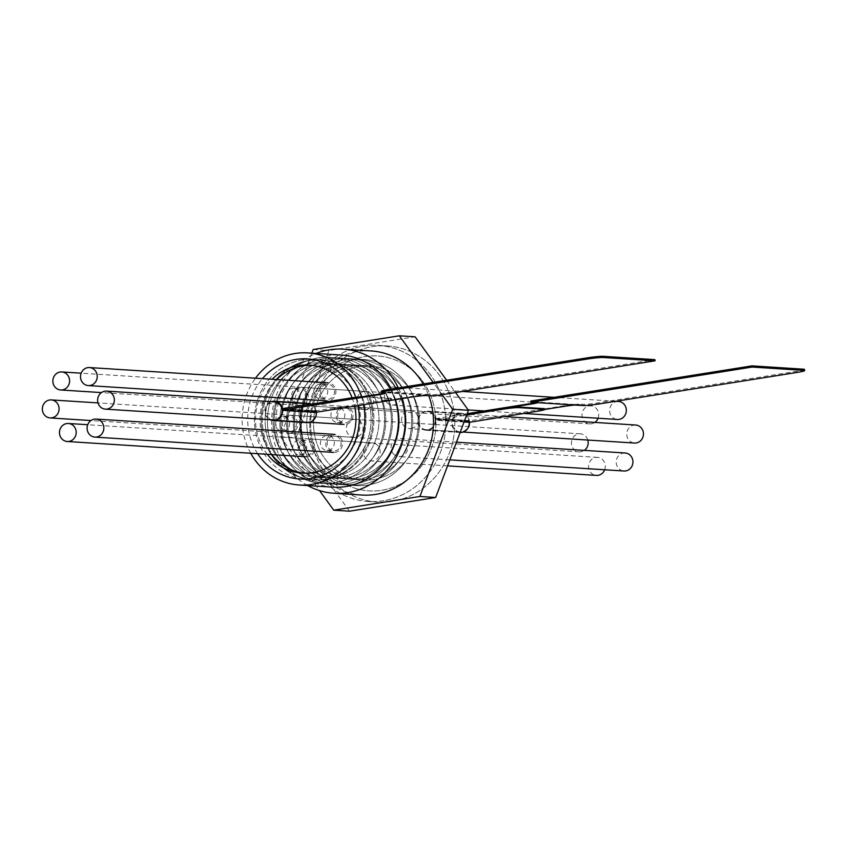 <?xml version="1.0" encoding="UTF-8"?>
<svg xmlns="http://www.w3.org/2000/svg" width="847" height="847" viewBox="0 0 847 847"><rect width="100%" height="100%" fill="white"/><g stroke="black" fill="none" stroke-linecap="round" stroke-linejoin="round"><path stroke-width="0.64" stroke-dasharray="4.24 3.18" d="M333.04 487.173A66.182 61.355 93.7 0 1 276.471 430.795A66.182 61.355 93.7 0 1 341.51 355.073M307.652 485.543A72.196 66.934 93.7 0 1 272.247 431.758A72.196 66.934 93.7 0 1 316.111 353.443M257.647 453.696A60.169 55.775 93.7 0 1 248.224 427.746A60.169 55.775 93.7 0 1 262.454 378.641M355.751 397.317A60.169 55.775 93.7 0 1 358.027 405.597M267.303 454.32A54.155 50.195 93.7 0 1 256.006 427.015A54.155 50.195 93.7 0 1 272.109 379.265M352.108 397.794A54.155 50.195 93.7 0 1 354.618 406.137M271.802 454.606A54.155 50.195 93.7 0 1 260.505 427.301A54.155 50.195 93.7 0 1 276.609 379.551M311.463 365.258A54.155 50.195 93.7 0 1 313.718 365.343A54.155 50.195 93.7 0 1 360.007 411.473A54.155 50.195 93.7 0 1 306.794 473.431A54.155 50.195 93.7 0 1 304.549 473.229M262.866 428.688A60.169 55.775 93.7 0 1 321.987 359.848A60.169 55.775 93.7 0 1 373.411 411.102A60.169 55.775 93.7 0 1 314.29 479.942A60.169 55.775 93.7 0 1 262.866 428.688A60.169 55.775 93.7 0 1 321.987 359.848A60.169 55.775 93.7 0 1 373.411 411.102A60.169 55.775 93.7 0 1 314.29 479.942A60.169 55.775 93.7 0 1 262.866 428.688M254.979 428.18A60.169 55.775 93.7 0 1 314.099 359.34A60.169 55.775 93.7 0 1 365.533 410.594A60.169 55.775 93.7 0 1 306.413 479.434A60.169 55.775 93.7 0 1 254.979 428.18M273.507 428.751A57.162 52.99 93.7 0 1 329.674 363.352A57.162 52.99 93.7 0 1 378.524 412.044A57.162 52.99 93.7 0 1 322.358 477.443A57.162 52.99 93.7 0 1 273.507 428.751A57.162 52.99 93.7 0 1 329.674 363.352A57.162 52.99 93.7 0 1 378.524 412.044A57.162 52.99 93.7 0 1 322.358 477.443A57.162 52.99 93.7 0 1 273.507 428.751M265.63 428.243A57.162 52.99 93.7 0 1 321.796 362.855A57.162 52.99 93.7 0 1 370.647 411.536A57.162 52.99 93.7 0 1 314.481 476.935A57.162 52.99 93.7 0 1 265.63 428.243A57.162 52.99 93.7 0 1 321.796 362.855A57.162 52.99 93.7 0 1 370.647 411.536A57.162 52.99 93.7 0 1 314.481 476.935A57.162 52.99 93.7 0 1 265.63 428.243M274.735 430.064A63.176 58.57 93.7 0 1 336.81 357.783A63.176 58.57 93.7 0 1 390.806 411.6A63.176 58.57 93.7 0 1 328.731 483.881A63.176 58.57 93.7 0 1 274.735 430.064A63.176 58.57 93.7 0 1 336.81 357.783A63.176 58.57 93.7 0 1 390.806 411.6A63.176 58.57 93.7 0 1 328.731 483.881A63.176 58.57 93.7 0 1 274.735 430.064M267.98 429.63A63.176 58.57 93.7 0 1 330.055 357.349A63.176 58.57 93.7 0 1 384.051 411.166A63.176 58.57 93.7 0 1 321.976 483.446A63.176 58.57 93.7 0 1 267.98 429.63A63.176 58.57 93.7 0 1 330.055 357.349A63.176 58.57 93.7 0 1 384.051 411.166A63.176 58.57 93.7 0 1 321.976 483.446A63.176 58.57 93.7 0 1 267.98 429.63M287.017 429.62A57.162 52.99 93.7 0 1 343.183 364.221A57.162 52.99 93.7 0 1 392.034 412.913A57.162 52.99 93.7 0 1 335.867 478.311A57.162 52.99 93.7 0 1 287.017 429.62A57.162 52.99 93.7 0 1 343.183 364.221A57.162 52.99 93.7 0 1 392.034 412.913A57.162 52.99 93.7 0 1 335.867 478.311A57.162 52.99 93.7 0 1 287.017 429.62M280.262 429.185A57.162 52.99 93.7 0 1 336.428 363.787A57.162 52.99 93.7 0 1 385.279 412.478A57.162 52.99 93.7 0 1 329.112 477.877A57.162 52.99 93.7 0 1 280.262 429.185A57.162 52.99 93.7 0 1 336.428 363.787A57.162 52.99 93.7 0 1 385.279 412.478A57.162 52.99 93.7 0 1 329.112 477.877A57.162 52.99 93.7 0 1 280.262 429.185M288.245 430.932A63.176 58.57 93.7 0 1 350.319 358.652A63.176 58.57 93.7 0 1 404.315 412.468A63.176 58.57 93.7 0 1 342.241 484.749A63.176 58.57 93.7 0 1 288.245 430.932A63.176 58.57 93.7 0 1 350.319 358.652A63.176 58.57 93.7 0 1 404.315 412.468A63.176 58.57 93.7 0 1 342.241 484.749A63.176 58.57 93.7 0 1 288.245 430.932M281.49 430.498A63.176 58.57 93.7 0 1 343.564 358.217A63.176 58.57 93.7 0 1 397.561 412.034A63.176 58.57 93.7 0 1 335.486 484.315A63.176 58.57 93.7 0 1 281.49 430.498A63.176 58.57 93.7 0 1 343.564 358.217A63.176 58.57 93.7 0 1 397.561 412.034A63.176 58.57 93.7 0 1 335.486 484.315A63.176 58.57 93.7 0 1 281.49 430.498M300.526 430.488A57.162 52.99 93.7 0 1 356.693 365.089A57.162 52.99 93.7 0 1 405.544 413.77A57.162 52.99 93.7 0 1 349.377 479.169A57.162 52.99 93.7 0 1 300.526 430.488A57.162 52.99 93.7 0 1 356.693 365.089A57.162 52.99 93.7 0 1 405.544 413.77A57.162 52.99 93.7 0 1 349.377 479.169A57.162 52.99 93.7 0 1 300.526 430.488M293.771 430.054A57.162 52.99 93.7 0 1 349.938 364.655A57.162 52.99 93.7 0 1 398.789 413.347A57.162 52.99 93.7 0 1 342.622 478.735A57.162 52.99 93.7 0 1 293.771 430.054A57.162 52.99 93.7 0 1 349.938 364.655A57.162 52.99 93.7 0 1 398.789 413.347A57.162 52.99 93.7 0 1 342.622 478.735A57.162 52.99 93.7 0 1 293.771 430.054M301.754 431.801A63.176 58.57 93.7 0 1 363.829 359.52A63.176 58.57 93.7 0 1 417.825 413.325A63.176 58.57 93.7 0 1 355.751 485.606A63.176 58.57 93.7 0 1 301.754 431.801A63.176 58.57 93.7 0 1 363.829 359.52A63.176 58.57 93.7 0 1 417.825 413.325A63.176 58.57 93.7 0 1 355.751 485.606A63.176 58.57 93.7 0 1 301.754 431.801M295 431.367A63.176 58.57 93.7 0 1 357.074 359.086A63.176 58.57 93.7 0 1 411.07 412.891A63.176 58.57 93.7 0 1 348.996 485.172A63.176 58.57 93.7 0 1 295 431.367A63.176 58.57 93.7 0 1 357.074 359.086A63.176 58.57 93.7 0 1 411.07 412.891A63.176 58.57 93.7 0 1 348.996 485.172A63.176 58.57 93.7 0 1 295 431.367M314.036 431.345A57.162 52.99 93.7 0 1 370.203 365.957A57.162 52.99 93.7 0 1 419.053 414.638A57.162 52.99 93.7 0 1 362.887 480.037A57.162 52.99 93.7 0 1 314.036 431.345A57.162 52.99 93.7 0 1 370.203 365.957A57.162 52.99 93.7 0 1 419.053 414.638A57.162 52.99 93.7 0 1 362.887 480.037A57.162 52.99 93.7 0 1 314.036 431.345M307.281 430.911A57.162 52.99 93.7 0 1 363.448 365.523A57.162 52.99 93.7 0 1 412.298 414.204A57.162 52.99 93.7 0 1 356.132 479.603A57.162 52.99 93.7 0 1 307.281 430.911A57.162 52.99 93.7 0 1 363.448 365.523A57.162 52.99 93.7 0 1 412.298 414.204A57.162 52.99 93.7 0 1 356.132 479.603A57.162 52.99 93.7 0 1 307.281 430.911M311.22 433.304A67.58 62.646 93.7 0 1 364.739 356.598A67.58 62.646 93.7 0 1 435.379 413.548A67.58 62.646 93.7 0 1 381.859 490.265A67.58 62.646 93.7 0 1 311.22 433.304A67.58 62.646 93.7 0 1 364.739 356.598A67.58 62.646 93.7 0 1 435.379 413.548A67.58 62.646 93.7 0 1 381.859 490.265A67.58 62.646 93.7 0 1 311.22 433.304M310.447 435.432A78.22 72.514 93.7 0 1 387.301 345.947A78.22 72.514 93.7 0 1 454.161 412.574A78.22 72.514 93.7 0 1 377.307 502.059A78.22 72.514 93.7 0 1 310.447 435.432M301.447 434.86A78.22 72.514 93.7 0 1 378.302 345.375A78.22 72.514 93.7 0 1 445.151 411.991A78.22 72.514 93.7 0 1 368.297 501.488A78.22 72.514 93.7 0 1 301.447 434.86M250.712 453.251A66.182 61.355 93.7 0 1 242.697 428.624A66.182 61.355 93.7 0 1 255.519 378.196M361.923 495.05A72.196 66.934 93.7 0 1 300.219 433.548A72.196 66.934 93.7 0 1 371.166 350.944M311.802 353.167L280.378 436.703L319.531 490.593M280.378 436.703L296.143 437.708L328.932 350.531L415.094 336.82M349.515 511.186L296.143 437.708M442.113 394.702L433.156 382.378M446.634 380.229L455.58 392.563M313.168 349.515L328.932 350.531M423.214 383.956A72.196 66.934 93.7 0 1 428.762 395.665M398.281 387.926A72.196 66.934 93.7 0 1 402.346 398.545M361.51 396.745A66.182 61.355 93.7 0 1 363.564 404.718M391.24 389.048A66.182 61.355 93.7 0 1 395.517 399.625M302.21 441.89A7.517 6.977 93.7 0 1 306.974 440.281A7.517 6.977 93.7 0 1 313.168 445.522A7.517 6.977 93.7 0 1 310.775 453.674A7.517 6.977 93.7 0 1 306.011 455.294A7.517 6.977 93.7 0 1 299.817 450.043A7.517 6.977 93.7 0 1 302.21 441.89M295.455 441.456A7.517 6.977 93.7 0 1 300.219 439.847A7.517 6.977 93.7 0 1 306.413 445.088A7.517 6.977 93.7 0 1 304.02 453.24A7.517 6.977 93.7 0 1 299.256 454.86A7.517 6.977 93.7 0 1 293.062 449.619A7.517 6.977 93.7 0 1 295.455 441.456M285.09 418.323A7.517 6.977 93.7 0 1 289.854 416.713A7.517 6.977 93.7 0 1 296.048 421.954A7.517 6.977 93.7 0 1 293.655 430.107A7.517 6.977 93.7 0 1 288.891 431.726A7.517 6.977 93.7 0 1 282.707 426.475A7.517 6.977 93.7 0 1 285.09 418.323M278.335 417.889A7.517 6.977 93.7 0 1 283.099 416.279A7.517 6.977 93.7 0 1 289.293 421.52A7.517 6.977 93.7 0 1 286.9 429.673A7.517 6.977 93.7 0 1 282.136 431.292A7.517 6.977 93.7 0 1 275.953 426.052A7.517 6.977 93.7 0 1 278.335 417.889M295.614 390.361A7.517 6.977 93.7 0 1 300.378 388.752A7.517 6.977 93.7 0 1 306.561 393.993A7.517 6.977 93.7 0 1 304.168 402.145A7.517 6.977 93.7 0 1 299.415 403.754A7.517 6.977 93.7 0 1 293.221 398.514A7.517 6.977 93.7 0 1 295.614 390.361M288.859 389.927A7.517 6.977 93.7 0 1 293.623 388.318A7.517 6.977 93.7 0 1 299.806 393.559A7.517 6.977 93.7 0 1 297.413 401.711A7.517 6.977 93.7 0 1 292.66 403.331A7.517 6.977 93.7 0 1 286.466 398.079A7.517 6.977 93.7 0 1 288.859 389.927M323.247 385.967A7.517 6.977 93.7 0 1 328.011 384.347A7.517 6.977 93.7 0 1 334.205 389.599A7.517 6.977 93.7 0 1 331.812 397.751A7.517 6.977 93.7 0 1 327.048 399.361A7.517 6.977 93.7 0 1 320.854 394.12A7.517 6.977 93.7 0 1 323.247 385.967M316.492 385.533A7.517 6.977 93.7 0 1 321.257 383.913A7.517 6.977 93.7 0 1 327.45 389.165A7.517 6.977 93.7 0 1 325.057 397.317A7.517 6.977 93.7 0 1 320.293 398.926A7.517 6.977 93.7 0 1 314.099 393.686A7.517 6.977 93.7 0 1 316.492 385.533M340.367 409.535A7.517 6.977 93.7 0 1 345.131 407.915A7.517 6.977 93.7 0 1 351.314 413.167A7.517 6.977 93.7 0 1 348.932 421.319A7.517 6.977 93.7 0 1 344.168 422.928A7.517 6.977 93.7 0 1 337.974 417.687A7.517 6.977 93.7 0 1 340.367 409.535M333.612 409.101A7.517 6.977 93.7 0 1 338.377 407.481A7.517 6.977 93.7 0 1 344.56 412.733A7.517 6.977 93.7 0 1 342.177 420.885A7.517 6.977 93.7 0 1 337.413 422.494A7.517 6.977 93.7 0 1 331.219 417.253A7.517 6.977 93.7 0 1 333.612 409.101M329.854 437.497A7.517 6.977 93.7 0 1 334.607 435.887A7.517 6.977 93.7 0 1 340.801 441.128A7.517 6.977 93.7 0 1 338.408 449.281A7.517 6.977 93.7 0 1 333.644 450.89A7.517 6.977 93.7 0 1 327.461 445.649A7.517 6.977 93.7 0 1 329.854 437.497M323.099 437.063A7.517 6.977 93.7 0 1 327.853 435.453A7.517 6.977 93.7 0 1 334.046 440.694A7.517 6.977 93.7 0 1 331.653 448.846A7.517 6.977 93.7 0 1 326.9 450.466A7.517 6.977 93.7 0 1 320.706 445.215A7.517 6.977 93.7 0 1 323.099 437.063M351.251 466.962A60.169 55.775 93.7 0 1 313.168 479.868A60.169 55.775 93.7 0 1 263.639 437.91A60.169 55.775 93.7 0 1 282.771 372.691A60.169 55.775 93.7 0 1 320.854 359.774A60.169 55.775 93.7 0 1 370.383 401.732A60.169 55.775 93.7 0 1 351.251 466.962M344.496 466.528A60.169 55.775 93.7 0 1 306.413 479.434A60.169 55.775 93.7 0 1 256.885 437.476A60.169 55.775 93.7 0 1 276.016 372.257A60.169 55.775 93.7 0 1 314.099 359.34A60.169 55.775 93.7 0 1 363.628 401.298A60.169 55.775 93.7 0 1 344.496 466.528M635.673 425.025A9.021 8.364 -86.3 0 0 633.948 425.109A9.021 8.364 -86.3 0 0 626.727 434.426A9.021 8.364 -86.3 0 0 634.519 443.045M625.15 452.997A9.021 8.364 -86.3 0 0 617.188 457.835A9.021 8.364 -86.3 0 0 617.961 467.608A9.021 8.364 -86.3 0 0 623.995 471.006M604.673 469.767A9.021 8.364 -86.3 0 0 604.694 469.714A9.021 8.364 -86.3 0 0 597.516 457.391A9.021 8.364 -86.3 0 0 589.184 463.076A9.021 8.364 -86.3 0 0 596.362 475.4M587.807 440.048A9.021 8.364 -86.3 0 0 580.396 433.823A9.021 8.364 -86.3 0 0 578.67 433.908A9.021 8.364 -86.3 0 0 571.45 443.225A9.021 8.364 -86.3 0 0 579.242 451.832A9.021 8.364 -86.3 0 0 580.957 451.758A9.021 8.364 -86.3 0 0 584.335 450.382M383.204 500.778A78.22 72.514 93.7 0 1 368.297 501.488A78.22 72.514 93.7 0 1 300.801 426.846A78.22 72.514 93.7 0 1 363.384 346.074A78.22 72.514 93.7 0 1 378.302 345.375A78.22 72.514 93.7 0 1 445.787 420.017A78.22 72.514 93.7 0 1 383.204 500.778M392.214 501.36A78.22 72.514 93.7 0 1 377.307 502.059A78.22 72.514 93.7 0 1 309.811 427.417A78.22 72.514 93.7 0 1 372.394 346.645A78.22 72.514 93.7 0 1 387.301 345.947A78.22 72.514 93.7 0 1 454.797 420.588A78.22 72.514 93.7 0 1 392.214 501.36M319.774 388.54A9.021 8.364 93.7 0 1 328.107 382.855A9.021 8.364 93.7 0 1 335.285 395.178A9.021 8.364 93.7 0 1 326.953 400.864A9.021 8.364 93.7 0 1 319.774 388.54M400.578 399.361A9.021 8.364 -86.3 0 0 393.4 387.037A9.021 8.364 -86.3 0 0 385.067 392.722A9.021 8.364 -86.3 0 0 392.246 405.046A9.021 8.364 -86.3 0 0 400.578 399.361M293.284 401.859A9.021 8.364 93.7 0 1 292.501 392.087A9.021 8.364 93.7 0 1 300.473 387.248A9.021 8.364 93.7 0 1 306.498 390.647A9.021 8.364 93.7 0 1 307.281 400.419A9.021 8.364 93.7 0 1 299.319 405.258A9.021 8.364 93.7 0 1 293.284 401.859M371.791 394.829A9.021 8.364 -86.3 0 0 365.766 391.43A9.021 8.364 -86.3 0 0 357.794 396.269A9.021 8.364 -86.3 0 0 358.577 406.041A9.021 8.364 -86.3 0 0 364.612 409.44A9.021 8.364 -86.3 0 0 372.574 404.601A9.021 8.364 -86.3 0 0 371.791 394.829M290.521 433.145A9.021 8.364 93.7 0 1 288.795 433.23A9.021 8.364 93.7 0 1 281.013 424.612A9.021 8.364 93.7 0 1 288.234 415.295A9.021 8.364 93.7 0 1 289.949 415.21A9.021 8.364 93.7 0 1 297.742 423.828A9.021 8.364 93.7 0 1 290.521 433.145M353.527 419.477A9.021 8.364 -86.3 0 0 346.307 428.794A9.021 8.364 -86.3 0 0 354.088 437.412A9.021 8.364 -86.3 0 0 355.814 437.327A9.021 8.364 -86.3 0 0 363.035 428.01A9.021 8.364 -86.3 0 0 355.242 419.392A9.021 8.364 -86.3 0 0 353.527 419.477M314.248 451.102A9.021 8.364 93.7 0 1 305.915 456.787A9.021 8.364 93.7 0 1 298.737 444.463A9.021 8.364 93.7 0 1 307.069 438.778A9.021 8.364 93.7 0 1 314.248 451.102M364.03 448.645A9.021 8.364 -86.3 0 0 371.208 460.98A9.021 8.364 -86.3 0 0 379.541 455.294A9.021 8.364 -86.3 0 0 372.362 442.96A9.021 8.364 -86.3 0 0 364.03 448.645M340.738 437.783A9.021 8.364 93.7 0 1 341.521 447.555A9.021 8.364 93.7 0 1 333.549 452.393A9.021 8.364 93.7 0 1 327.524 448.995A9.021 8.364 93.7 0 1 326.741 439.222A9.021 8.364 93.7 0 1 334.703 434.384A9.021 8.364 93.7 0 1 340.738 437.783M392.817 453.177A9.021 8.364 -86.3 0 0 398.842 456.575A9.021 8.364 -86.3 0 0 406.814 451.737A9.021 8.364 -86.3 0 0 406.031 441.965A9.021 8.364 -86.3 0 0 399.996 438.566A9.021 8.364 -86.3 0 0 392.034 443.405A9.021 8.364 -86.3 0 0 392.817 453.177M343.501 406.496A9.021 8.364 93.7 0 1 345.227 406.422A9.021 8.364 93.7 0 1 353.008 415.03A9.021 8.364 93.7 0 1 345.788 424.347A9.021 8.364 93.7 0 1 344.073 424.432A9.021 8.364 93.7 0 1 336.28 415.813A9.021 8.364 93.7 0 1 343.501 406.496M411.081 428.529A9.021 8.364 -86.3 0 0 418.302 419.212A9.021 8.364 -86.3 0 0 410.52 410.604A9.021 8.364 -86.3 0 0 408.794 410.679A9.021 8.364 -86.3 0 0 401.573 420.006A9.021 8.364 -86.3 0 0 409.366 428.614A9.021 8.364 -86.3 0 0 411.081 428.529M372.288 411.028A60.169 55.775 93.7 0 1 313.168 479.868A60.169 55.775 93.7 0 1 261.734 428.614A60.169 55.775 93.7 0 1 320.854 359.774A60.169 55.775 93.7 0 1 372.288 411.028M460.133 432.468A9.624 8.925 93.7 0 1 459.985 432.457A9.624 8.925 93.7 0 1 451.673 423.278A9.624 8.925 93.7 0 1 459.381 413.336A9.624 8.925 93.7 0 1 461.213 413.251A9.624 8.925 93.7 0 1 469.302 420.588L435.834 418.651L467.205 413.664M435.834 418.651L435.527 418.429A9.624 8.925 -86.3 0 0 427.439 411.081A9.624 8.925 -86.3 0 0 425.607 411.166A9.624 8.925 -86.3 0 0 417.91 421.107A9.624 8.925 -86.3 0 0 426.21 430.297A9.624 8.925 -86.3 0 0 428.042 430.212A9.624 8.925 -86.3 0 0 435.75 420.154L466.718 414.956M435.189 420.186A9.021 8.364 93.7 0 1 427.968 429.62A9.021 8.364 93.7 0 1 426.253 429.694A9.021 8.364 93.7 0 1 418.46 421.086A9.021 8.364 93.7 0 1 425.681 411.769A9.021 8.364 93.7 0 1 427.407 411.684A9.021 8.364 93.7 0 1 434.977 418.566A0.9 0.836 -86.3 0 0 435.909 419.244A0.9 0.836 -86.3 0 0 435.189 420.186L468.963 422.357A0.9 0.836 93.7 0 1 469.683 421.414A0.9 0.836 93.7 0 1 468.751 420.726A9.021 8.364 -86.3 0 0 461.181 413.844A9.021 8.364 -86.3 0 0 459.455 413.929A9.021 8.364 -86.3 0 0 452.234 423.246A9.021 8.364 -86.3 0 0 460.027 431.864A9.021 8.364 -86.3 0 0 461.742 431.779A9.021 8.364 -86.3 0 0 468.963 422.357M544.589 408.857A12.038 0.921 -7.3 0 1 537.157 410.679L537.231 411.271M544.663 409.482L537.157 410.679M574.785 405.046A12.038 0.921 -7.3 0 1 580.343 404.802L580.269 404.21A12.038 0.921 172.7 0 0 564.716 405.681L469.609 420.811M536.045 402.558A12.038 0.921 172.7 0 0 538.374 401.7A12.038 0.921 172.7 0 0 537.496 401.467L537.57 402.071L580.343 404.802M537.57 402.071A12.038 0.921 -7.3 0 1 538.448 402.293A12.038 0.921 -7.3 0 1 537.845 402.674M804.502 369.408A12.038 0.921 -7.3 0 1 797.069 371.23L598.077 402.886A12.038 0.921 -7.3 0 1 582.524 404.358L580.269 404.21M537.496 401.467L530.847 401.044M469.683 421.414L435.909 419.244M271.156 401.669A9.624 8.925 -86.3 0 0 264.815 410.34A9.624 8.925 -86.3 0 0 270.087 419.689M306.879 422.632A9.624 8.925 93.7 0 1 298.578 413.442A9.624 8.925 93.7 0 1 306.275 403.5A9.624 8.925 93.7 0 1 308.107 403.416M315.645 410.901A9.021 8.364 -86.3 0 0 308.075 404.019A9.021 8.364 -86.3 0 0 306.349 404.104A9.021 8.364 -86.3 0 0 299.129 413.421A9.021 8.364 -86.3 0 0 306.921 422.028A9.021 8.364 -86.3 0 0 308.636 421.954A9.021 8.364 -86.3 0 0 315.857 412.521A0.9 0.836 93.7 0 1 316.577 411.578A0.9 0.836 93.7 0 1 315.645 410.901L281.871 408.741M315.857 412.521L282.083 410.361A9.021 8.364 93.7 0 1 274.862 419.784A9.021 8.364 93.7 0 1 273.147 419.868A9.021 8.364 93.7 0 1 265.355 411.261A9.021 8.364 93.7 0 1 272.575 401.933A9.021 8.364 93.7 0 1 273.782 401.838M311.294 404.273A9.624 8.925 93.7 0 1 316.196 410.763L383.977 400.25L384.051 400.843L411.684 396.449L411.758 397.042M384.051 400.843A12.038 0.921 172.7 0 0 391.483 399.032A12.038 0.921 172.7 0 0 390.605 398.799L390.52 398.206A12.038 0.921 -7.3 0 1 391.409 398.429A12.038 0.921 -7.3 0 1 383.977 400.25M363.077 396.65A12.038 0.921 -7.3 0 1 365.756 396.618L365.83 397.211L390.605 398.799M365.83 397.211A12.038 0.921 172.7 0 0 350.277 398.683M384.739 392.849A12.038 0.921 172.7 0 0 385.343 392.468A12.038 0.921 172.7 0 0 384.464 392.235L384.538 392.839M427.322 395.57L427.248 394.977L384.464 392.235M427.248 394.977A12.038 0.921 172.7 0 0 411.684 396.449M382.293 392.69L382.135 391.494L433.812 394.808L654.9 359.636M433.992 395.994L433.812 394.808M382.135 391.494A12.038 0.921 -7.3 0 1 381.256 391.272M282.803 409.419L316.577 411.578M365.756 396.618L390.52 398.206M598.067 418.238A9.021 8.364 -86.3 0 0 596.944 409.26A9.021 8.364 -86.3 0 0 590.91 405.861A9.021 8.364 -86.3 0 0 582.948 410.7A9.021 8.364 -86.3 0 0 583.731 420.472A9.021 8.364 -86.3 0 0 589.756 423.871A9.021 8.364 -86.3 0 0 594.848 422.409M618.554 401.457A9.021 8.364 -86.3 0 0 610.221 407.142A9.021 8.364 -86.3 0 0 617.399 419.477M469.302 420.588L435.527 418.429M797.069 371.23L797.218 372.415M598.236 404.072L598.077 402.886M564.716 405.681L564.79 406.274M582.524 404.358L582.672 405.544M468.751 420.726L434.977 418.566M464.082 421.965L435.75 420.154M464.198 421.647L435.983 419.837M283.66 408.678L316.196 410.763M282.729 408.826L316.503 410.986M309.219 365.057L313.718 365.343M314.099 359.34L321.987 359.848L314.099 359.34M321.796 362.855L329.674 363.352L321.796 362.855M330.055 357.349L336.81 357.783L330.055 357.349M336.428 363.787L343.183 364.221L336.428 363.787M343.564 358.217L350.319 358.652L343.564 358.217M349.938 364.655L356.693 365.089L349.938 364.655M357.074 359.086L363.829 359.52L357.074 359.086M363.448 365.523L370.203 365.957L363.448 365.523M378.302 345.375L387.301 345.947L378.302 345.375M368.297 501.488L377.307 502.059L368.297 501.488M356.132 479.603L362.887 480.037L356.132 479.603M348.996 485.172L355.751 485.606L348.996 485.172M342.622 478.735L349.377 479.169L342.622 478.735M335.486 484.315L342.241 484.749L335.486 484.315M329.112 477.877L335.867 478.311L329.112 477.877M321.976 483.446L328.731 483.881L321.976 483.446M314.481 476.935L322.358 477.443L314.481 476.935M306.413 479.434L314.29 479.942L306.413 479.434M302.294 473.145L306.794 473.431M300.219 439.847L306.974 440.281M283.099 416.279L289.854 416.713M293.623 388.318L300.378 388.752M321.257 383.913L328.011 384.347M338.377 407.481L345.131 407.915M327.853 435.453L334.607 435.887M326.9 450.466L333.644 450.89M337.413 422.494L344.168 422.928M320.293 398.926L327.048 399.361M292.66 403.331L299.415 403.754M282.136 431.292L288.891 431.726M299.256 454.86L306.011 455.294M463.118 432.055L409.366 428.614M309.97 422.251L276.196 420.08M503.849 416.586L311.442 404.252M311.209 404.241L274.82 401.902M456.469 442.187L399.996 438.566M449.831 459.847L398.842 456.575M597.516 457.391L87.739 424.728M447.565 465.871L371.208 460.98M580.396 433.823L97.998 402.907M579.242 451.832L90.957 420.546M393.4 387.037L462.504 391.462M365.766 391.43L300.473 387.248M354.088 437.412L288.795 433.23M410.52 410.604L345.227 406.422M372.362 442.96L307.069 438.778M355.242 419.392L289.949 415.21M364.612 409.44L299.319 405.258M392.246 405.046L468.19 409.916M459.985 432.457L426.21 430.297M461.213 413.251L427.439 411.081M460.027 431.864L426.253 429.694M538.448 402.293L538.374 401.7M469.513 421.414L435.739 419.254M461.181 413.844L427.407 411.684M469.545 420.821L435.782 418.651M274.301 401.859L308.075 404.019M273.147 419.868L306.921 422.028M385.343 392.468L385.427 393.061M282.739 409.429L316.407 411.589M282.676 408.826L316.439 410.986M391.483 399.032L391.409 398.429M589.756 423.871L101.471 392.585M590.91 405.861L81.132 373.188M523.488 413.452L484.272 410.943M615.79 401.287L554.16 397.338"/><path stroke-width="1.27" d="M395.517 399.625A66.182 61.355 93.7 0 1 398.079 411.451A66.182 61.355 93.7 0 1 333.04 487.173L299.266 485.003A66.182 61.355 93.7 0 1 250.712 453.251M402.346 398.545A72.196 66.934 93.7 0 1 404.898 410.647A72.196 66.934 93.7 0 1 333.962 493.261A72.196 66.934 93.7 0 1 307.652 485.543M262.454 378.641A60.169 55.775 93.7 0 1 355.751 397.317M358.027 405.597A60.169 55.775 93.7 0 1 358.779 410.16A60.169 55.775 93.7 0 1 323.766 474.786A60.169 55.775 93.7 0 1 257.647 453.696M272.109 379.265A54.155 50.195 93.7 0 1 309.219 365.057A54.155 50.195 93.7 0 1 352.108 397.794M354.618 406.137A54.155 50.195 93.7 0 1 355.496 411.187A54.155 50.195 93.7 0 1 302.294 473.145A54.155 50.195 93.7 0 1 267.303 454.32M276.609 379.551A54.155 50.195 93.7 0 1 311.463 365.258M363.564 404.718A66.182 61.355 93.7 0 1 364.305 409.281A66.182 61.355 93.7 0 1 299.266 485.003M428.762 395.665A72.196 66.934 93.7 0 1 432.87 412.447A72.196 66.934 93.7 0 1 361.923 495.05L333.962 493.261M319.531 490.593L333.75 510.18L349.515 511.186L435.676 497.485L419.911 496.469L452.711 409.292L468.465 410.297L435.676 497.485M333.75 510.18L419.911 496.469M452.711 409.292L442.113 394.702M433.156 382.378L399.339 335.814L415.094 336.82L446.634 380.229M455.58 392.563L468.465 410.297M399.339 335.814L313.168 349.515L311.802 353.167M316.111 353.443A72.196 66.934 93.7 0 1 343.194 349.144L371.166 350.944A72.196 66.934 93.7 0 1 423.214 383.956M343.194 349.144A72.196 66.934 93.7 0 1 398.281 387.926M255.519 378.196A66.182 61.355 93.7 0 1 307.736 352.903A66.182 61.355 93.7 0 1 361.51 396.745M307.736 352.903L341.51 355.073A66.182 61.355 93.7 0 1 391.24 389.048M304.549 473.229A54.155 50.195 93.7 0 1 271.802 454.606M463.118 432.055L634.519 443.045A9.021 8.364 -86.3 0 0 636.235 442.96A9.021 8.364 -86.3 0 0 643.455 433.643A9.021 8.364 -86.3 0 0 635.673 425.025L503.849 416.586M107.135 409.059A9.021 8.364 93.7 0 1 105.409 409.143A9.021 8.364 93.7 0 1 97.627 400.525A9.021 8.364 93.7 0 1 104.848 391.208A9.021 8.364 93.7 0 1 106.563 391.123A9.021 8.364 93.7 0 1 114.356 399.742A9.021 8.364 93.7 0 1 107.135 409.059M449.831 459.847L623.995 471.006A9.021 8.364 -86.3 0 0 631.957 466.168A9.021 8.364 -86.3 0 0 631.184 456.395A9.021 8.364 -86.3 0 0 625.15 452.997L456.469 442.187M88.861 433.706A9.021 8.364 93.7 0 1 88.088 423.934A9.021 8.364 93.7 0 1 96.05 419.085A9.021 8.364 93.7 0 1 102.074 422.494A9.021 8.364 93.7 0 1 102.858 432.266A9.021 8.364 93.7 0 1 94.896 437.105A9.021 8.364 93.7 0 1 88.861 433.706M60.084 429.175A9.021 8.364 93.7 0 1 68.406 423.489A9.021 8.364 93.7 0 1 75.584 435.813A9.021 8.364 93.7 0 1 67.252 441.499A9.021 8.364 93.7 0 1 60.084 429.175M447.565 465.871L596.362 475.4A9.021 8.364 -86.3 0 0 604.673 469.767M584.335 450.382A9.021 8.364 -86.3 0 0 587.807 440.048M49.571 399.996A9.021 8.364 93.7 0 1 51.296 399.922A9.021 8.364 93.7 0 1 59.078 408.529A9.021 8.364 93.7 0 1 51.858 417.846A9.021 8.364 93.7 0 1 50.142 417.931A9.021 8.364 93.7 0 1 42.35 409.323A9.021 8.364 93.7 0 1 49.571 399.996M574.785 405.046A12.038 0.921 -7.3 0 0 564.79 406.274L544.663 409.482A12.038 0.921 172.7 0 1 537.231 411.271L469.513 422.314A9.624 8.925 93.7 0 1 461.816 432.372A9.624 8.925 93.7 0 1 460.133 432.468M466.718 414.956L503.457 409.101L503.383 408.508L531.016 404.114L530.942 403.521A12.038 0.921 172.7 0 0 536.045 402.558M503.383 408.508A12.038 0.921 -7.3 0 1 518.936 407.036L519.01 407.64A12.038 0.921 172.7 0 0 503.457 409.101M543.71 408.625A12.038 0.921 -7.3 0 1 544.589 408.857L544.663 409.45A12.038 0.921 172.7 0 0 543.785 409.217L543.71 408.625L518.936 407.036M537.845 402.674A12.038 0.921 -7.3 0 1 531.016 404.114M804.65 370.605A12.038 0.921 172.7 0 1 797.218 372.415L598.236 404.072A12.038 0.921 172.7 0 1 582.672 405.544L531.005 402.24L752.094 367.058L803.771 370.372L803.612 369.186A12.038 0.921 -7.3 0 1 804.502 369.408L804.65 370.605A12.038 0.921 172.7 0 0 803.771 370.372M752.094 367.058L751.924 365.872L803.612 369.186M530.836 401.044L751.945 365.872L530.836 401.044L531.005 402.24M467.205 413.664L530.942 403.521M543.785 409.217L519.01 407.64M381.404 392.457L381.256 391.272A12.038 0.921 -7.3 0 1 388.688 389.451L587.67 357.794A12.038 0.921 -7.3 0 1 603.233 356.322L654.9 359.636L655.07 360.822L603.382 357.519A12.038 0.921 172.7 0 0 587.829 358.98L388.837 390.647A12.038 0.921 172.7 0 0 381.404 392.457A12.038 0.921 172.7 0 0 382.293 392.69L384.538 392.839A12.038 0.921 -7.3 0 1 385.427 393.061A12.038 0.921 -7.3 0 1 377.984 394.882L377.91 394.289L350.277 398.683L350.203 398.09L282.422 408.593A9.624 8.925 -86.3 0 0 274.343 401.256A9.624 8.925 -86.3 0 0 272.501 401.34A9.624 8.925 -86.3 0 0 271.156 401.669M270.087 419.689A9.624 8.925 -86.3 0 0 273.105 420.472A9.624 8.925 -86.3 0 0 274.947 420.387A9.624 8.925 -86.3 0 0 282.644 410.329L316.651 412.171L411.758 397.042A12.038 0.921 -7.3 0 1 427.322 395.57L433.992 395.994M316.651 412.171L316.418 412.489A9.624 8.925 93.7 0 1 308.71 422.547A9.624 8.925 93.7 0 1 306.879 422.632L273.105 420.472M273.782 401.838A9.021 8.364 93.7 0 1 274.301 401.859A9.021 8.364 93.7 0 1 281.871 408.741A0.9 0.836 -86.3 0 0 282.803 409.419A0.9 0.836 -86.3 0 0 282.083 410.361M377.91 394.289A12.038 0.921 172.7 0 0 384.739 392.849M655.07 360.822L433.96 396.004L655.07 360.822M377.984 394.882L282.877 410.012M274.343 401.256L308.107 403.416A9.624 8.925 93.7 0 1 311.294 404.273M350.203 398.09A12.038 0.921 -7.3 0 1 363.077 396.65M594.848 422.409A9.021 8.364 -86.3 0 0 598.067 418.238M67.845 375.359A9.021 8.364 93.7 0 1 68.618 385.131A9.021 8.364 93.7 0 1 60.656 389.969A9.021 8.364 93.7 0 1 54.621 386.571A9.021 8.364 93.7 0 1 53.848 376.799A9.021 8.364 93.7 0 1 61.81 371.949A9.021 8.364 93.7 0 1 67.845 375.359M523.488 413.452L617.399 419.477A9.021 8.364 -86.3 0 0 625.721 413.791A9.021 8.364 -86.3 0 0 618.554 401.457L615.79 401.287M96.622 379.88A9.021 8.364 93.7 0 1 88.289 385.576A9.021 8.364 93.7 0 1 81.121 373.241A9.021 8.364 93.7 0 1 89.443 367.556A9.021 8.364 93.7 0 1 96.622 379.88M469.513 422.314L464.082 421.965M469.757 422.007L464.198 421.647M282.644 410.329L316.418 412.489M603.233 356.322L603.382 357.519M587.829 358.98L587.67 357.794M388.688 389.451L388.837 390.647M282.422 408.593L283.66 408.678M344.073 424.432L309.97 422.251M276.196 420.08L105.409 409.143M274.82 401.902L106.563 391.123M334.703 434.384L96.05 419.085M333.549 452.393L94.896 437.105M87.739 424.728L68.406 423.489M305.915 456.787L67.252 441.499M97.998 402.907L51.296 399.922M90.957 420.546L50.142 417.931M101.471 392.585L60.656 389.969M81.132 373.188L61.81 371.949M484.272 410.943L468.19 409.916M326.953 400.864L88.289 385.576M554.16 397.338L462.504 391.462M328.107 382.855L89.443 367.556"/></g></svg>
